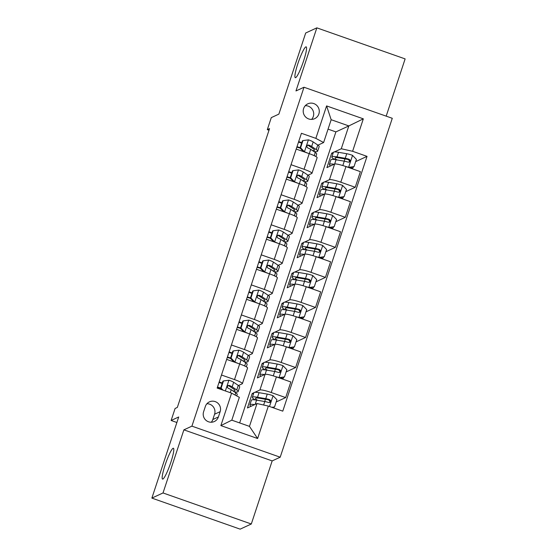 <?xml version="1.0" encoding="UTF-8"?>
<svg xmlns="http://www.w3.org/2000/svg" width="557" height="557" viewBox="0 0 557 557"><rect width="100%" height="100%" fill="white"/><g stroke="black" fill="none" stroke-linecap="round" stroke-linejoin="round"><path stroke-width="0.84" d="M295.649 77.653A16.348 2.277 109.4 0 1 295.307 77.695A16.348 2.277 109.4 0 1 298.225 62.558A16.348 2.277 109.4 0 1 305.821 46.892A16.348 2.277 109.4 0 1 306.155 46.851A16.348 2.277 109.4 0 1 303.238 61.987A16.348 2.277 109.4 0 1 295.649 77.653M162.895 479.062A16.348 2.277 109.4 0 1 162.56 479.097A16.348 2.277 109.4 0 1 165.478 463.96A16.348 2.277 109.4 0 1 173.067 448.294A16.348 2.277 109.4 0 1 173.408 448.253A16.348 2.277 109.4 0 1 170.484 463.396A16.348 2.277 109.4 0 1 162.895 479.062M303.607 108.566A8.174 8.021 65.2 0 0 314.67 118.669A8.174 8.021 65.2 0 0 316.585 105.238A8.174 8.021 65.2 0 0 303.607 108.566M311.621 119.393A8.174 8.021 65.2 0 0 305.285 105.684M386.189 116.148L405.127 58.903L316.842 27.85L305.696 33.002L278.862 114.122L271.287 117.624L267.311 129.642L269.003 130.234M280.199 457.2L392.281 118.293L303.997 87.24L191.914 426.147L280.199 457.2L272.171 460.904L183.887 429.851L163.02 492.952L251.304 523.998L272.171 460.904M251.304 523.998L240.158 529.15L151.873 498.097L178.706 416.977L171.124 420.479L176.875 422.498M163.02 492.952L151.873 498.097M171.124 420.479L175.1 408.462L177.328 407.432L269.539 128.611L267.311 129.642M218.4 416.949L220.147 411.658A7.916 7.77 65.2 0 0 209.432 401.869A7.916 7.77 65.2 0 0 205.352 406.457L203.604 411.741A7.916 7.77 65.2 0 0 214.32 421.531A7.916 7.77 65.2 0 0 218.4 416.949L212.823 419.518L214.57 414.234A7.916 7.77 65.2 0 0 206.912 403.741M268.342 406.074L257.613 438.519L220.864 425.597L231.594 393.145L239.357 397.329L231.803 420.166L249.459 426.37L257.014 403.54L268.342 406.074L282.775 411.15L367.035 156.364L355.679 161.614M239.649 422.923L335.899 131.898L348.828 125.924L331.171 119.713L323.617 142.543L315.854 138.366L301.421 133.29L217.16 388.069L231.594 393.145M315.854 138.366L326.59 105.914L363.331 118.843L352.602 151.288L367.035 156.364M183.887 429.851L191.914 426.147M316.842 27.85L295.976 90.944L303.997 87.24M323.617 142.543L317.963 145.161M291.033 164.698L304.045 169.272A10.214 1.358 18.3 0 1 311.962 173.304A10.214 1.358 18.3 0 1 311.809 173.457L308.028 175.204M281.097 194.741L294.11 199.322A10.214 1.358 18.3 0 1 302.026 203.354A10.214 1.358 18.3 0 1 301.873 203.5L298.092 205.248M271.162 224.784L284.174 229.366A10.214 1.358 18.3 0 1 292.091 233.397A10.214 1.358 18.3 0 1 291.938 233.543L288.15 235.291M261.226 254.834L274.239 259.409A10.214 1.358 18.3 0 1 282.155 263.44A10.214 1.358 18.3 0 1 282.002 263.593L278.215 265.341M251.291 284.878L264.303 289.452A10.214 1.358 18.3 0 1 272.22 293.49A10.214 1.358 18.3 0 1 272.06 293.636L268.279 295.384M241.348 314.921L254.368 319.502A10.214 1.358 18.3 0 1 262.284 323.533A10.214 1.358 18.3 0 1 262.124 323.68L258.344 325.427M231.413 344.971L244.426 349.545A10.214 1.358 18.3 0 1 252.349 353.577A10.214 1.358 18.3 0 1 252.189 353.73L248.408 355.477M221.477 375.014L234.49 379.589A10.214 1.358 18.3 0 1 242.406 383.62A10.214 1.358 18.3 0 1 242.253 383.773L238.473 385.521M335.899 131.898L328.052 129.133M253.463 393.994L252.196 393.548L247.426 407.968L257.014 403.54M252.196 393.548L253.867 392.776L252.356 397.343A19.537 2.59 -161.7 0 0 255.398 399.947M254.828 392.33L259.91 389.984A10.214 1.358 18.3 0 1 271.238 392.518L285.671 397.594L276.188 401.973M263.405 363.944L262.131 363.498L257.362 377.924L265.076 374.36A10.214 1.358 18.3 0 1 276.404 376.894L290.838 381.97L285.671 397.594M262.131 363.498L263.802 362.725L262.298 367.293A19.537 2.59 -161.7 0 0 265.334 369.904M264.763 362.287L269.846 359.94A10.214 1.358 18.3 0 1 281.174 362.468L295.614 367.55L286.124 371.93M273.341 333.901L272.067 333.455L267.297 347.874L275.012 344.317A10.214 1.358 18.3 0 1 286.34 346.844L300.78 351.927L295.614 367.55M272.067 333.455L273.745 332.682L272.234 337.25A19.537 2.59 -161.7 0 0 275.269 339.854M274.698 332.244L279.781 329.89A10.214 1.358 18.3 0 1 291.109 332.425L305.549 337.5L296.059 341.887M283.276 303.857L282.009 303.412L277.24 317.831L284.947 314.266A10.214 1.358 18.3 0 1 296.275 316.801L310.715 321.876L305.549 337.5M282.009 303.412L283.68 302.639L282.169 307.206A19.537 2.59 -161.7 0 0 285.212 309.81M284.634 302.193L289.717 299.847A10.214 1.358 18.3 0 1 301.045 302.381L315.485 307.457L305.995 311.843M293.212 273.814L291.945 273.362L287.175 287.788L294.89 284.223A10.214 1.358 18.3 0 1 306.218 286.758L320.651 291.833L315.485 307.457M291.945 273.362L293.616 272.589L292.105 277.156A19.537 2.59 -161.7 0 0 295.147 279.767M294.569 272.15L299.659 269.804A10.214 1.358 18.3 0 1 310.987 272.331L325.42 277.414L315.93 281.793M303.147 243.764L301.88 243.318L297.111 257.738L304.825 254.18A10.214 1.358 18.3 0 1 316.153 256.714L330.586 261.79L325.42 277.414M301.88 243.318L303.551 242.546L302.04 247.113A19.537 2.59 -161.7 0 0 305.083 249.717M304.505 242.107L309.595 239.754A10.214 1.358 18.3 0 1 320.923 242.288L335.356 247.364L325.866 251.75M313.083 213.721L311.816 213.275L307.046 227.695L314.761 224.13A10.214 1.358 18.3 0 1 326.089 226.664L340.522 231.747L335.356 247.364M311.816 213.275L313.487 212.502L311.976 217.07A19.537 2.59 -161.7 0 0 315.018 219.674M314.447 212.057L319.53 209.71A10.214 1.358 18.3 0 1 330.858 212.245L345.291 217.321L335.801 221.707M323.018 183.678L321.751 183.232L316.982 197.651L324.696 194.087A10.214 1.358 18.3 0 1 336.024 196.621L350.457 201.697L345.291 217.321M321.751 183.232L323.422 182.459L321.911 187.027A19.537 2.59 -161.7 0 0 324.954 189.631M324.383 182.014L329.466 179.667A10.214 1.358 18.3 0 1 340.793 182.202L355.227 187.277L345.744 191.657M332.961 153.628L331.687 153.182L326.917 167.608L334.632 164.043A10.214 1.358 18.3 0 1 345.96 166.578L360.393 171.653L355.227 187.277M331.687 153.182L333.358 152.409L331.854 156.977A19.537 2.59 -161.7 0 0 334.889 159.587M334.318 151.97L341.274 148.754L348.828 125.924L363.331 118.843M222.292 383.028L219.186 381.935M226.643 359.39L239.656 363.965A10.214 1.358 18.3 0 1 247.58 367.996L242.406 383.62M232.234 352.985L229.122 351.892M236.579 329.347L249.599 333.922A10.214 1.358 18.3 0 1 257.515 337.953L252.349 353.577M242.17 322.935L239.064 321.849M246.514 299.297L259.534 303.878A10.214 1.358 18.3 0 1 267.451 307.91L262.284 323.533M252.105 292.891L249 291.798M256.457 269.254L269.47 273.835A10.214 1.358 18.3 0 1 277.386 277.866L272.22 293.49M262.041 262.848L258.935 261.755M266.392 239.211L279.405 243.785A10.214 1.358 18.3 0 1 287.321 247.816L282.155 263.44M271.976 232.805L268.871 231.712M276.328 209.167L289.341 213.742A10.214 1.358 18.3 0 1 297.257 217.773L292.091 233.397M281.912 202.755L278.806 201.662M286.263 179.117L299.276 183.699A10.214 1.358 18.3 0 1 307.192 187.73L302.026 203.354M291.847 172.712L288.742 171.619M352.602 151.288L341.274 148.754M296.199 149.074L309.212 153.648A10.214 1.358 18.3 0 1 317.135 157.68L311.962 173.304M301.79 142.669L298.677 141.575M231.803 420.166L220.864 425.597M249.459 426.37L257.613 438.519M326.59 105.914L331.171 119.713M211.263 422.234A7.916 7.77 65.2 0 0 212.823 419.518M223.475 380.939L222.897 381.204L220.516 388.417L221.094 388.152L223.475 380.939L229.045 380.215A6.768 0.898 18.3 0 1 233.675 382.276L238.25 385.367A19.537 2.59 18.3 0 1 239.67 387.004L238.159 391.564A19.537 2.59 -161.7 0 0 236.746 389.935L232.172 386.843A6.768 0.898 -161.7 0 0 229.268 385.437L228.189 385.465L227.367 386.502L227.479 387.512L228.314 388.32A6.768 0.898 18.3 0 1 231.218 389.726L235.792 392.817A19.537 2.59 18.3 0 1 237.205 394.453L236.725 395.909M222.152 383.46L219.005 382.478M221.094 388.152L223.023 390.13M221.749 389.684L220.516 388.417M220.558 388.466L217.355 387.47M217.495 387.045L220.642 388.027M234.393 391.877A19.537 2.59 -161.7 0 0 238.159 391.564M229.268 385.437L228.628 385.729A3.446 0.46 18.3 0 1 229.254 386.078L233.829 389.169A16.223 2.151 18.3 0 1 235.005 390.527A16.223 2.151 18.3 0 1 232.937 390.889M271.837 407.299L274.538 406.951L276.926 399.738L272.951 395.658A6.768 0.898 -161.7 0 0 267.249 394.084L259.026 392.678A19.537 2.59 -161.7 0 0 253.867 392.776M268.133 399.731L269.706 400.358M254.653 404.626A19.537 2.59 -161.7 0 0 249.891 404.793A19.537 2.59 -161.7 0 0 251.096 406.276M274.538 406.951L272.234 407.439M249.891 404.793L251.402 400.225A19.537 2.59 18.3 0 1 256.568 400.128L264.784 401.534A6.768 0.898 18.3 0 1 268.641 402.502L269.804 402.433L270.639 401.388L270.514 400.386L269.595 399.62A6.768 0.898 -161.7 0 0 265.738 398.652L257.522 397.245A19.537 2.59 -161.7 0 0 252.356 397.343M257.606 400.309A16.223 2.151 18.3 0 1 255.51 398.38A16.223 2.151 18.3 0 1 259.792 398.304L268.014 399.71A3.446 0.46 18.3 0 1 268.954 399.912L270.082 401.52M273.181 407.32A9.323 1.239 18.3 0 1 273.668 407.947L273.905 407.223M244.328 361.834A19.537 2.59 -161.7 0 0 248.095 361.521L249.606 356.953A19.537 2.59 18.3 0 0 248.192 355.324L243.618 352.233A6.768 0.898 18.3 0 0 238.981 350.165L233.411 350.896L231.03 358.102L235.005 362.189A6.768 0.898 18.3 0 1 238.041 363.401M232.088 353.417L228.948 352.435M233.411 350.896L232.833 351.161L230.452 358.374L231.03 358.102M233.94 361.959L230.452 358.374M248.095 361.521A19.537 2.59 -161.7 0 0 246.681 359.892L242.107 356.8A6.768 0.898 -161.7 0 0 239.204 355.387L238.124 355.422L237.303 356.459L237.414 357.462L238.25 358.276A6.768 0.898 18.3 0 1 241.153 359.683L245.728 362.774A19.537 2.59 18.3 0 1 247.141 364.403L246.34 366.84M230.501 358.423L227.298 357.427M227.437 357.002L230.577 357.984M239.204 355.387L238.563 355.686A3.446 0.46 18.3 0 1 239.19 356.034L243.764 359.126A16.223 2.151 18.3 0 1 244.948 360.476A16.223 2.151 18.3 0 1 242.873 360.845M254.264 331.784A19.537 2.59 -161.7 0 0 258.037 331.478L259.541 326.91A19.537 2.59 18.3 0 0 258.128 325.281L253.553 322.19A6.768 0.898 18.3 0 0 248.916 320.122L243.353 320.846L240.965 328.059L244.941 332.139A6.768 0.898 18.3 0 1 247.976 333.351M242.023 323.366L238.883 322.392M243.353 320.846L242.768 321.117L240.387 328.324L240.965 328.059M243.875 331.909L240.387 328.324M258.037 331.478A19.537 2.59 -161.7 0 0 256.617 329.848L252.043 326.757A6.768 0.898 -161.7 0 0 249.139 325.344L248.067 325.379L247.245 326.416L247.35 327.419L248.185 328.226A6.768 0.898 18.3 0 1 251.089 329.64L255.663 332.731A19.537 2.59 18.3 0 1 257.083 334.36L256.276 336.79M240.436 328.379L237.233 327.377M237.373 326.959L240.513 327.934M249.139 325.344L248.499 325.643A3.446 0.46 18.3 0 1 249.132 325.991L253.707 329.083A16.223 2.151 18.3 0 1 254.883 330.433A16.223 2.151 18.3 0 1 252.808 330.802M264.199 301.741A19.537 2.59 -161.7 0 0 267.973 301.434L269.484 296.867A19.537 2.59 18.3 0 0 268.063 295.231L263.489 292.14A6.768 0.898 18.3 0 0 258.852 290.079L253.289 290.803L250.901 298.016L254.876 302.096A6.768 0.898 18.3 0 1 257.919 303.307M251.959 293.323L248.819 292.341M253.289 290.803L252.704 291.074L250.323 298.28L250.901 298.016M253.818 301.866L250.323 298.28M267.973 301.434A19.537 2.59 -161.7 0 0 266.552 299.798L261.978 296.707A6.768 0.898 -161.7 0 0 259.075 295.301L258.002 295.328L257.181 296.366L257.292 297.375L258.121 298.183A6.768 0.898 18.3 0 1 261.024 299.596L265.598 302.688A19.537 2.59 18.3 0 1 267.019 304.317L266.211 306.747M250.372 298.329L247.169 297.334M247.308 296.909L250.455 297.891M259.075 295.301L258.434 295.593A3.446 0.46 18.3 0 1 259.068 295.941L263.642 299.032A16.223 2.151 18.3 0 1 264.819 300.39A16.223 2.151 18.3 0 1 262.744 300.752M283.116 377.27A9.323 1.239 18.3 0 1 283.597 377.911A9.323 1.239 18.3 0 1 283.457 378.05L282.364 378.99M278.73 377.709L284.481 376.901L286.862 369.695L282.886 365.608A6.768 0.898 -161.7 0 0 277.184 364.041L268.968 362.628A19.537 2.59 -161.7 0 0 263.802 362.725M278.068 369.688L279.642 370.308M278.911 377.625A6.768 0.898 -161.7 0 0 275.43 376.56M264.589 374.583A19.537 2.59 -161.7 0 0 259.834 374.75A19.537 2.59 -161.7 0 0 261.031 376.226M284.481 376.901L279.008 377.806M259.834 374.75L261.344 370.182A19.537 2.59 18.3 0 1 266.504 370.085L274.719 371.491A6.768 0.898 18.3 0 1 278.577 372.459L279.739 372.389L280.582 371.338L280.45 370.342L279.53 369.576A6.768 0.898 -161.7 0 0 275.673 368.609L267.457 367.195A19.537 2.59 -161.7 0 0 262.298 367.293M267.548 370.259A16.223 2.151 18.3 0 1 265.445 368.337A16.223 2.151 18.3 0 1 269.734 368.254L277.95 369.667A3.446 0.46 18.3 0 1 278.89 369.869L280.018 371.47M293.052 347.227A9.323 1.239 18.3 0 1 293.539 347.867A9.323 1.239 18.3 0 1 293.393 348.007L292.3 348.94M288.672 347.665L294.416 346.858L296.797 339.645L292.822 335.565A6.768 0.898 -161.7 0 0 287.12 333.991L278.904 332.585A19.537 2.59 -161.7 0 0 273.745 332.682M288.004 339.645L289.577 340.264M288.846 347.582A6.768 0.898 -161.7 0 0 285.372 346.51M274.531 344.539A19.537 2.59 -161.7 0 0 269.769 344.699A19.537 2.59 -161.7 0 0 270.967 346.182M294.416 346.858L288.944 347.763M269.769 344.699L271.28 340.132A19.537 2.59 18.3 0 1 276.439 340.035L284.655 341.448A6.768 0.898 18.3 0 1 288.512 342.416L289.675 342.339L290.517 341.295L290.385 340.299L289.466 339.526A6.768 0.898 -161.7 0 0 285.609 338.559L277.393 337.152A19.537 2.59 -161.7 0 0 272.234 337.25M277.483 340.216A16.223 2.151 18.3 0 1 275.381 338.294A16.223 2.151 18.3 0 1 279.67 338.21L287.885 339.617A3.446 0.46 18.3 0 1 288.825 339.826L289.953 341.427M302.987 317.184A9.323 1.239 18.3 0 1 303.474 317.824A9.323 1.239 18.3 0 1 303.328 317.956L302.235 318.896M298.608 317.622L304.352 316.815L306.733 309.601L302.757 305.521A6.768 0.898 -161.7 0 0 297.055 303.948L288.839 302.542A19.537 2.59 -161.7 0 0 283.68 302.639M297.946 309.595L299.513 310.221M298.782 317.539A6.768 0.898 -161.7 0 0 295.307 316.467M284.467 314.489A19.537 2.59 -161.7 0 0 279.705 314.656A19.537 2.59 -161.7 0 0 280.902 316.139M304.352 316.815L298.879 317.72M279.705 314.656L281.215 310.089A19.537 2.59 18.3 0 1 286.375 309.991L294.59 311.398A6.768 0.898 18.3 0 1 298.448 312.366L299.61 312.296L300.453 311.252L300.327 310.256L299.401 309.483A6.768 0.898 -161.7 0 0 295.544 308.515L287.328 307.109A19.537 2.59 -161.7 0 0 282.169 307.206M287.419 310.172A16.223 2.151 18.3 0 1 285.323 308.244A16.223 2.151 18.3 0 1 289.605 308.167L297.821 309.574A3.446 0.46 18.3 0 1 298.761 309.783L299.889 311.384M274.141 271.698A19.537 2.59 -161.7 0 0 277.908 271.384L279.419 266.817A19.537 2.59 18.3 0 0 277.999 265.188L273.424 262.096A6.768 0.898 18.3 0 0 268.787 260.035L263.224 260.76L260.836 267.966L264.819 272.053A6.768 0.898 18.3 0 1 267.854 273.264M261.901 263.28L258.754 262.298M263.224 260.76L262.646 261.024L260.258 268.237L260.836 267.966M263.753 271.823L260.258 268.237M277.908 271.384A19.537 2.59 -161.7 0 0 276.488 269.755L271.913 266.664A6.768 0.898 -161.7 0 0 269.017 265.257L267.938 265.285L267.116 266.323L267.228 267.325L268.063 268.14A6.768 0.898 18.3 0 1 270.96 269.546L275.534 272.638A19.537 2.59 18.3 0 1 276.954 274.274L276.147 276.704M260.307 268.286L257.104 267.29M257.243 266.866L260.391 267.847M269.017 265.257L268.37 265.55A3.446 0.46 18.3 0 1 269.003 265.898L273.578 268.989A16.223 2.151 18.3 0 1 274.754 270.347A16.223 2.151 18.3 0 1 272.679 270.709M312.93 287.14A9.323 1.239 18.3 0 1 313.41 287.774A9.323 1.239 18.3 0 1 313.264 287.913L312.171 288.853M308.543 287.572L314.287 286.764L316.668 279.558L312.693 275.478A6.768 0.898 -161.7 0 0 306.991 273.905L298.775 272.498A19.537 2.59 -161.7 0 0 293.616 272.596M307.882 279.551L309.448 280.171M308.717 287.496A6.768 0.898 -161.7 0 0 305.243 286.423M294.402 284.446A19.537 2.59 -161.7 0 0 289.64 284.613A19.537 2.59 -161.7 0 0 290.845 286.089M314.287 286.764L308.822 287.67M289.64 284.613L291.151 280.046A19.537 2.59 18.3 0 1 296.31 279.948L304.526 281.355A6.768 0.898 18.3 0 1 308.383 282.322L309.546 282.253L310.388 281.208L310.263 280.206L309.337 279.44A6.768 0.898 -161.7 0 0 305.48 278.472L297.264 277.066A19.537 2.59 -161.7 0 0 292.105 277.156M297.354 280.122A16.223 2.151 18.3 0 1 295.259 278.201A16.223 2.151 18.3 0 1 299.541 278.124L307.756 279.53A3.446 0.46 18.3 0 1 308.696 279.732L309.824 281.334M284.077 241.647A19.537 2.59 -161.7 0 0 287.844 241.341L289.355 236.774A19.537 2.59 18.3 0 0 287.934 235.145L283.36 232.053A6.768 0.898 18.3 0 0 278.73 229.985L273.16 230.709L270.772 237.923L274.754 242.003A6.768 0.898 18.3 0 1 277.79 243.221M271.837 233.237L268.69 232.255M273.16 230.709L272.582 230.981L270.194 238.194L270.772 237.923M273.689 241.773L270.194 238.194M287.844 241.341A19.537 2.59 -161.7 0 0 286.423 239.712L281.849 236.621A6.768 0.898 -161.7 0 0 278.953 235.207L277.873 235.242L277.052 236.279L277.163 237.282L277.999 238.097A6.768 0.898 18.3 0 1 280.895 239.503L285.469 242.594A19.537 2.59 18.3 0 1 286.89 244.224L286.089 246.654M270.242 238.243L267.04 237.24M267.179 236.822L270.326 237.797M278.953 235.207L278.312 235.507A3.446 0.46 18.3 0 1 278.939 235.855L283.513 238.946A16.223 2.151 18.3 0 1 284.69 240.297A16.223 2.151 18.3 0 1 282.615 240.666M322.865 257.09A9.323 1.239 18.3 0 1 323.345 257.731A9.323 1.239 18.3 0 1 323.206 257.87L322.106 258.803M318.479 257.529L324.223 256.721L326.611 249.515L322.628 245.428A6.768 0.898 -161.7 0 0 316.933 243.862L308.71 242.448A19.537 2.59 -161.7 0 0 303.551 242.546M317.817 249.508L319.384 250.128M318.653 257.445A6.768 0.898 -161.7 0 0 315.178 256.373M304.338 254.403A19.537 2.59 -161.7 0 0 299.575 254.563A19.537 2.59 -161.7 0 0 300.78 256.046M324.223 256.721L318.757 257.626M299.575 254.563L301.086 249.996A19.537 2.59 18.3 0 1 306.246 249.905L314.468 251.311A6.768 0.898 18.3 0 1 318.319 252.279L319.481 252.21L320.324 251.158L320.198 250.163L319.272 249.39A6.768 0.898 -161.7 0 0 315.422 248.422L307.199 247.016A19.537 2.59 -161.7 0 0 302.04 247.113M307.29 250.079A16.223 2.151 18.3 0 1 305.194 248.157A16.223 2.151 18.3 0 1 309.476 248.074L317.692 249.487A3.446 0.46 18.3 0 1 318.632 249.689L319.76 251.291M294.012 211.604A19.537 2.59 -161.7 0 0 297.779 211.298L299.29 206.731A19.537 2.59 18.3 0 0 297.87 205.094L293.295 202.01A6.768 0.898 18.3 0 0 288.665 199.942L283.095 200.666L280.714 207.879L284.69 211.959A6.768 0.898 18.3 0 1 287.725 213.171M281.772 203.187L278.625 202.212M283.095 200.666L282.517 200.938L280.129 208.144L280.714 207.879M283.624 211.73L280.129 208.144M297.779 211.298A19.537 2.59 -161.7 0 0 296.359 209.662L291.784 206.57A6.768 0.898 -161.7 0 0 288.888 205.164L287.809 205.199L286.987 206.236L287.099 207.239L287.934 208.046A6.768 0.898 18.3 0 1 290.831 209.46L295.405 212.551A19.537 2.59 18.3 0 1 296.825 214.18L296.025 216.61M280.178 208.193L276.975 207.197M277.114 206.779L280.262 207.754M288.888 205.164L288.248 205.463A3.446 0.46 18.3 0 1 288.874 205.812L293.448 208.896A16.223 2.151 18.3 0 1 294.625 210.254A16.223 2.151 18.3 0 1 292.55 210.623M332.801 227.047A9.323 1.239 18.3 0 1 333.281 227.688A9.323 1.239 18.3 0 1 333.142 227.82L332.042 228.76M328.414 227.486L334.158 226.678L336.546 219.465L332.564 215.385A6.768 0.898 -161.7 0 0 326.868 213.811L318.646 212.405A19.537 2.59 -161.7 0 0 313.487 212.502M327.753 219.458L329.326 220.085M328.595 227.402A6.768 0.898 -161.7 0 0 325.114 226.33M314.273 224.36A19.537 2.59 -161.7 0 0 309.511 224.52A19.537 2.59 -161.7 0 0 310.715 226.003M334.158 226.678L328.693 227.583M309.511 224.52L311.022 219.952A19.537 2.59 18.3 0 1 316.181 219.855L324.404 221.261A6.768 0.898 18.3 0 1 328.261 222.229L329.424 222.159L330.259 221.115L330.134 220.119L329.215 219.347A6.768 0.898 -161.7 0 0 325.358 218.379L317.135 216.972A19.537 2.59 -161.7 0 0 311.976 217.07M317.225 220.036A16.223 2.151 18.3 0 1 315.13 218.114A16.223 2.151 18.3 0 1 319.412 218.031L327.634 219.437A3.446 0.46 18.3 0 1 328.567 219.646L329.702 221.247M303.948 181.561A19.537 2.59 -161.7 0 0 307.715 181.248L309.226 176.687A19.537 2.59 18.3 0 0 307.805 175.051L303.231 171.96A6.768 0.898 18.3 0 0 298.601 169.899L293.031 170.623L290.65 177.836L294.625 181.916A6.768 0.898 18.3 0 1 297.661 183.128M291.708 173.143L288.561 172.162M293.031 170.623L292.453 170.888L290.072 178.101L290.65 177.836M293.56 181.686L290.072 178.101M307.715 181.248A19.537 2.59 -161.7 0 0 306.301 179.619L301.727 176.527A6.768 0.898 -161.7 0 0 298.824 175.121L297.744 175.149L296.923 176.186L297.034 177.196L297.87 178.003A6.768 0.898 18.3 0 1 300.773 179.41L305.347 182.501A19.537 2.59 18.3 0 1 306.761 184.137L305.96 186.567M290.113 178.149L286.911 177.154M287.05 176.729L290.197 177.711M298.824 175.121L298.183 175.413A3.446 0.46 18.3 0 1 298.81 175.761L303.384 178.853A16.223 2.151 18.3 0 1 304.561 180.21A16.223 2.151 18.3 0 1 302.493 180.572M342.736 197.004A9.323 1.239 18.3 0 1 343.216 197.644A9.323 1.239 18.3 0 1 343.077 197.777L341.977 198.717M338.35 197.443L344.094 196.635L346.482 189.422L342.506 185.342A6.768 0.898 -161.7 0 0 336.804 183.768L328.581 182.362A19.537 2.59 -161.7 0 0 323.422 182.459M337.688 189.415L339.262 190.041M338.531 197.359A6.768 0.898 -161.7 0 0 335.049 196.287M324.209 194.309A19.537 2.59 -161.7 0 0 319.446 194.477A19.537 2.59 -161.7 0 0 320.651 195.96M344.094 196.635L338.628 197.54M319.446 194.477L320.957 189.909A19.537 2.59 18.3 0 1 326.123 189.812L334.339 191.218A6.768 0.898 18.3 0 1 338.196 192.186L339.359 192.116L340.195 191.072L340.069 190.069L339.15 189.303A6.768 0.898 -161.7 0 0 335.293 188.336L327.077 186.929A19.537 2.59 -161.7 0 0 321.911 187.027M327.161 189.993A16.223 2.151 18.3 0 1 325.065 188.064A16.223 2.151 18.3 0 1 329.347 187.988L337.57 189.394A3.446 0.46 18.3 0 1 338.51 189.596L339.638 191.204M313.883 151.518A19.537 2.59 -161.7 0 0 317.65 151.205L319.161 146.637A19.537 2.59 18.3 0 0 317.748 145.008L313.173 141.917A6.768 0.898 18.3 0 0 308.536 139.856L302.966 140.58L300.585 147.786L304.561 151.873A6.768 0.898 18.3 0 1 307.596 153.084M301.643 143.1L298.503 142.119M302.966 140.58L302.388 140.844L300.007 148.058L300.585 147.786M303.495 151.643L300.007 148.058M317.65 151.205A19.537 2.59 -161.7 0 0 316.237 149.575L311.662 146.484A6.768 0.898 -161.7 0 0 308.759 145.071L307.68 145.105L306.858 146.143L306.97 147.145L307.805 147.96A6.768 0.898 18.3 0 1 310.709 149.367L315.283 152.458A19.537 2.59 18.3 0 1 316.696 154.087L315.896 156.524M300.056 148.106L296.853 147.111M296.992 146.686L300.132 147.668M308.759 145.071L308.118 145.37A3.446 0.46 18.3 0 1 308.752 145.718L313.326 148.81A16.223 2.151 18.3 0 1 314.503 150.16A16.223 2.151 18.3 0 1 312.428 150.529M352.672 166.954A9.323 1.239 18.3 0 1 353.152 167.594A9.323 1.239 18.3 0 1 353.013 167.734L351.92 168.674M348.285 167.392L354.036 166.585L356.417 159.379L352.442 155.292A6.768 0.898 -161.7 0 0 346.739 153.725L338.524 152.312A19.537 2.59 -161.7 0 0 333.358 152.409M347.624 159.372L349.197 159.991M348.466 167.316A6.768 0.898 -161.7 0 0 344.985 166.244M334.144 164.266A19.537 2.59 -161.7 0 0 329.389 164.433A19.537 2.59 -161.7 0 0 330.586 165.909M354.036 166.585L348.564 167.49M329.389 164.433L330.9 159.866A19.537 2.59 18.3 0 1 336.059 159.768L344.275 161.175A6.768 0.898 18.3 0 1 348.132 162.143L349.295 162.073L350.137 161.022L350.005 160.026L349.086 159.26A6.768 0.898 -161.7 0 0 345.229 158.292L337.013 156.879A19.537 2.59 -161.7 0 0 331.854 156.977M337.103 159.943A16.223 2.151 18.3 0 1 335.001 158.021A16.223 2.151 18.3 0 1 339.29 157.944L347.505 159.351A3.446 0.46 18.3 0 1 348.445 159.553L349.573 161.154M265.076 374.36L259.91 389.984M275.012 344.317L269.846 359.94M284.947 314.266L279.781 329.89M296.31 279.948L289.717 299.847M306.246 249.905L299.659 269.804M316.181 219.855L309.595 239.754M326.123 189.812L319.53 209.71M334.632 164.043L329.466 179.667M276.404 376.894L271.238 392.518M239.656 363.965L234.49 379.589M249.599 333.922L244.426 349.545M286.34 346.844L281.174 362.468M259.534 303.878L254.368 319.502M296.275 316.801L291.109 332.425M269.47 273.835L264.303 289.452M306.218 286.758L301.045 302.381M279.405 243.785L274.239 259.409M316.153 256.714L310.987 272.331M289.341 213.742L284.174 229.366M326.089 226.664L320.923 242.288M299.276 183.699L294.11 199.322M336.024 196.621L330.858 212.245M309.212 153.648L304.045 169.272M345.96 166.578L340.793 182.202M214.57 414.234L220.147 411.658M228.906 380.229L225.362 390.951M235.792 392.817L235.061 395.017M238.25 385.367L236.746 389.935M231.218 389.726L230.243 392.671M233.675 382.276L232.172 386.843M269.504 406.478L273.048 395.755M257.522 397.245L259.026 392.678M265.445 399.272L264.707 401.52M270.061 401.061L269.609 402.439M255.155 404.396L256.568 400.128M265.738 398.652L267.249 394.084M263.628 405.016L264.784 401.534M268.954 399.912L269.595 399.62M238.842 350.186L234.908 362.085M245.728 362.774L244.669 365.977M248.192 355.324L246.681 359.892M241.153 359.683L239.726 363.993M243.618 352.233L242.107 356.8M248.777 320.143L244.843 332.042M255.663 332.731L254.605 335.927M258.128 325.281L256.617 329.848M251.089 329.64L249.661 333.942M253.553 322.19L252.043 326.757M258.713 290.1L254.779 301.991M265.598 302.688L264.54 305.884M268.063 295.231L266.552 299.798M261.024 299.596L259.597 303.899M263.489 292.14L261.978 296.707M280.533 377.611L282.733 378.384M279.05 377.611L282.984 365.712M267.457 367.195L268.968 362.628M275.388 369.228L274.643 371.477M279.997 371.018L279.544 372.396M265.09 374.353L266.504 370.085M275.673 368.609L277.184 364.041M273.271 375.864L274.719 371.491M278.89 369.869L279.53 369.576M290.469 347.561L292.669 348.341M288.986 347.568L292.919 335.669M277.393 337.152L278.904 332.585M285.323 339.178L284.578 341.434M289.932 340.968L289.48 342.346M275.026 344.31L276.439 340.035M285.609 338.559L287.12 333.991M283.207 345.82L284.655 341.448M288.825 339.826L289.466 339.526M300.411 317.518L302.604 318.291M298.921 317.518L302.855 305.619M287.328 307.109L288.839 302.542M295.259 309.135L294.514 311.384M299.875 310.924L299.415 312.303M284.961 314.266L286.375 309.991M295.544 308.515L297.055 303.948M293.149 315.777L294.59 311.398M298.761 309.783L299.401 309.483M268.648 260.049L264.714 271.948M275.534 272.638L274.476 275.84M277.999 265.188L276.488 269.755M270.96 269.546L269.532 273.856M273.424 262.096L271.913 266.664M310.346 287.475L312.547 288.248M308.857 287.475L312.79 275.576M297.264 277.066L298.775 272.498M305.194 279.092L304.449 281.341M309.81 280.881L309.351 282.26M305.48 278.472L306.991 273.905M303.085 285.727L304.526 281.355M308.696 279.732L309.337 279.44M278.591 230.006L274.65 241.905M285.469 242.594L284.411 245.79M287.934 235.145L286.423 239.712M280.895 239.503L279.475 243.813M283.36 232.053L281.849 236.621M320.282 257.431L322.482 258.204M318.792 257.431L322.733 245.533M307.199 247.016L308.71 242.448M315.13 249.049L314.385 251.298M319.746 250.838L319.286 252.21M315.422 248.422L316.933 243.862M313.02 255.684L314.468 251.311M318.632 249.689L319.272 249.39M288.526 199.963L284.592 211.862M295.405 212.551L294.347 215.747M297.87 205.094L296.359 209.662M290.831 209.46L289.41 213.763M293.295 202.01L291.784 206.57M330.217 227.381L332.418 228.154M328.734 227.381L332.668 215.489M317.135 216.972L318.646 212.405M325.065 218.998L324.32 221.254M329.681 220.788L329.229 222.166M325.358 218.379L326.868 213.811M322.956 225.641L324.404 221.261M328.567 219.646L329.215 219.347M298.461 169.913L294.528 181.812M305.347 182.501L304.289 185.704M307.805 175.051L306.301 179.619M300.773 179.41L299.346 183.719M303.231 171.96L301.727 176.527M340.153 197.338L342.353 198.111M338.67 197.338L342.604 185.439M327.077 186.929L328.581 182.362M335.001 188.955L334.263 191.204M339.617 190.745L339.164 192.123M335.293 188.336L336.804 183.768M332.891 195.598L334.339 191.218M338.51 189.596L339.15 189.303M308.397 139.87L304.463 151.769M315.283 152.458L314.225 155.661M317.748 145.008L316.237 149.575M310.709 149.367L309.281 153.676M313.173 141.917L311.662 146.484M350.088 167.295L352.289 168.068M348.605 167.295L352.539 155.396M337.013 156.879L338.524 152.312M344.943 158.912L344.198 161.161M349.552 160.701L349.1 162.08M334.646 164.037L336.059 159.768M345.229 158.292L346.739 153.725M342.827 165.547L344.275 161.175M348.445 159.553L349.086 159.26M283.597 377.911L283.84 377.18M293.539 347.867L293.776 347.136M303.474 317.824L303.718 317.086M313.41 287.774L313.654 287.043M323.345 257.731L323.589 257M333.281 227.688L333.525 226.95M343.216 197.644L343.46 196.906M353.152 167.594L353.396 166.863"/></g></svg>
